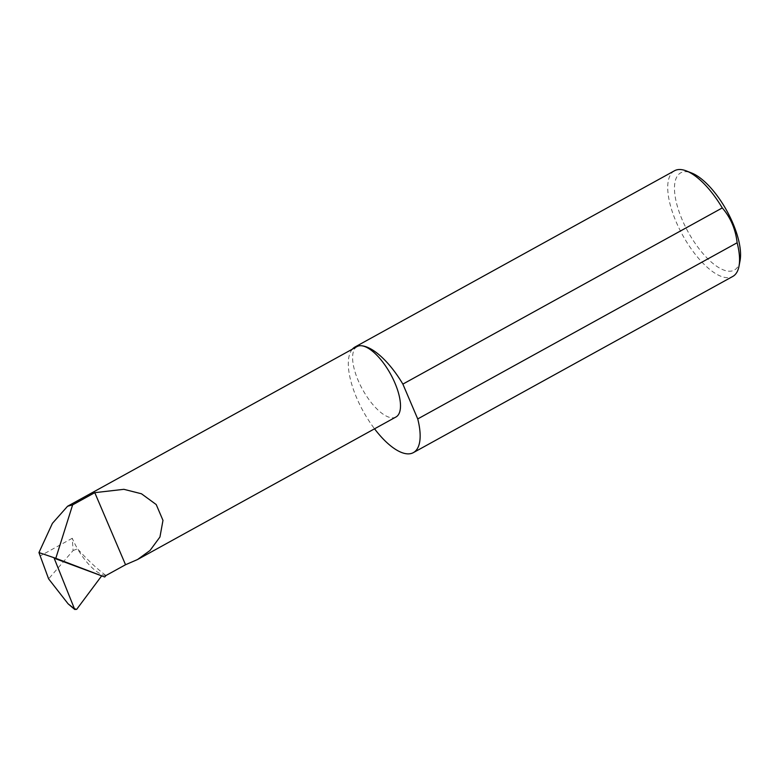 <?xml version="1.0" encoding="UTF-8"?>
<svg xmlns="http://www.w3.org/2000/svg" width="779" height="779" viewBox="0 0 779 779"><rect width="100%" height="100%" fill="white"/><g stroke="black" fill="none" stroke-linecap="round" stroke-linejoin="round"><path stroke-width="0.58" stroke-dasharray="3.9 2.92" d="M395.975 416.989A40.226 15.979 61.1 0 1 391.925 417.807A40.226 15.979 61.1 0 1 360.249 385.03A40.226 15.979 61.1 0 1 357.123 346.538M740.05 260.683A55.513 22.046 61.1 0 1 728.735 271.199A55.513 22.046 61.1 0 1 682.19 219.775A55.513 22.046 61.1 0 1 686.309 171.731A55.513 22.046 61.1 0 1 691.703 173.026M674.497 170.767A60.343 23.964 -118.9 0 0 679.191 228.51A60.343 23.964 -118.9 0 0 726.7 277.665A60.343 23.964 -118.9 0 0 732.786 276.438M352.381 349.148A60.343 23.964 -118.9 0 0 374.543 428.81M76.673 609.353L70.889 606.422M73.09 550.539L77.54 548.815A40.226 15.979 61.1 0 1 72.262 538.26L73.09 550.539L48.619 578.875M105.983 575.515A40.226 15.979 61.1 0 1 77.54 548.815C87.209 559.643 96.684 568.543 105.983 575.515M72.262 538.26L40.148 555.972"/><path stroke-width="1.17" d="M104.717 576.996L55.806 558.319L72.622 504.88L94.785 492.659L123.871 489.319L141.466 493.779L156.219 504.558L162.977 520.372L159.948 537.004L150.016 550.49L137.571 559.517L125.536 564.736L105.983 575.515L104.717 576.996L54.16 558.222L74.716 609.46L68.104 603.822L74.063 608.545M374.543 428.81A60.343 23.964 -118.9 0 0 407.29 453.845A60.343 23.964 -118.9 0 0 413.376 452.618L732.786 276.438A60.343 23.964 -118.9 0 0 738.998 266.233A60.343 23.964 -118.9 0 0 737.138 242.756C735.58 229.221 730.634 217.604 722.279 207.925L402.87 384.105A60.343 23.964 -118.9 0 0 361.174 345.72A40.226 15.979 61.1 0 1 392.85 378.487A40.226 15.979 61.1 0 1 395.975 416.989L137.571 559.517M722.279 207.925A60.343 23.964 -118.9 0 0 686.445 170.961L691.703 173.026A55.513 22.046 61.1 0 1 726.826 210.817A55.513 22.046 61.1 0 1 740.05 260.683L738.998 266.233M686.445 170.961A60.343 23.964 -118.9 0 0 680.583 169.54A60.343 23.964 -118.9 0 0 674.497 170.767L355.088 346.947A60.343 23.964 -118.9 0 0 352.381 349.148M72.622 504.88L67.569 506.253L357.123 346.538A40.226 15.979 61.1 0 1 361.174 345.72A60.343 23.964 -118.9 0 0 355.088 346.947M55.806 558.319L38.95 552.574L48.619 578.875L68.104 603.822M101.387 576.246L76.673 609.353L74.716 609.46M94.785 492.659L125.536 564.736M67.569 506.253L52.407 523.352L38.95 552.574M737.138 242.756L417.729 418.936A60.343 23.964 -118.9 0 1 413.376 452.618M402.87 384.105L417.729 418.936"/></g></svg>
